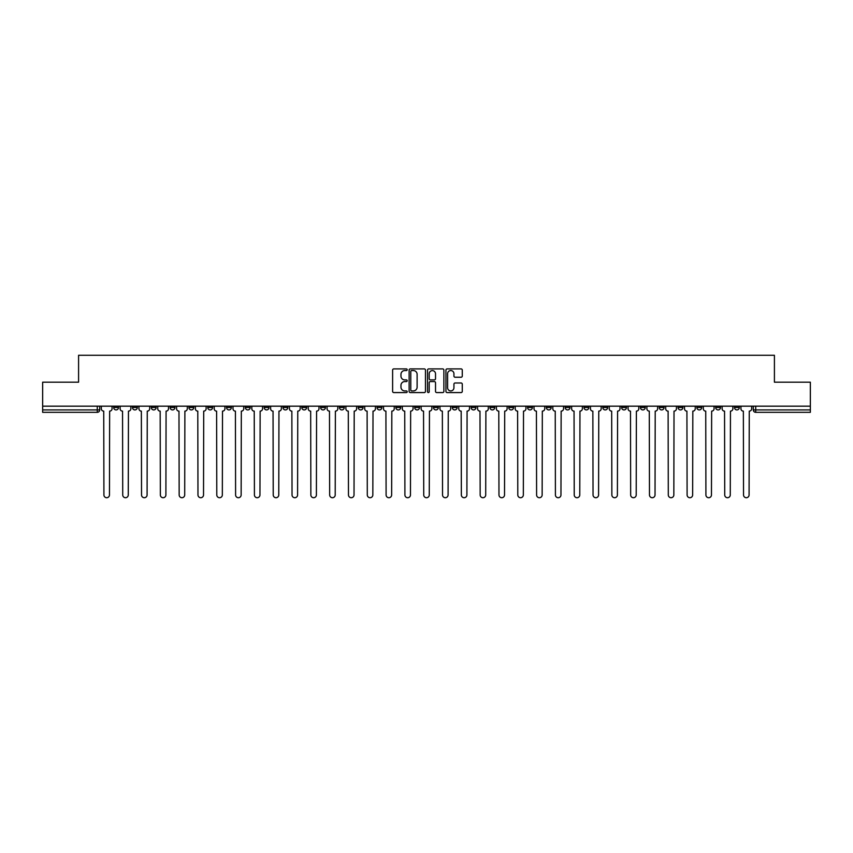 <?xml version="1.0" encoding="UTF-8"?>
<svg xmlns="http://www.w3.org/2000/svg" width="853" height="853" viewBox="0 0 853 853"><rect width="100%" height="100%" fill="white"/><g stroke="black" fill="none" stroke-linecap="round" stroke-linejoin="round"><path stroke-width="1.28" d="M407.201 369.722A0.832 0.832 0 0 0 406.38 368.901L393.798 368.901A1.184 1.184 0 0 0 392.615 370.085L392.615 391.388A1.184 1.184 0 0 0 393.798 392.572L406.38 392.572A0.832 0.832 0 0 0 407.201 391.74A0.832 0.832 0 0 0 406.38 390.919L404.748 390.919A3.785 3.785 0 0 1 400.963 387.123L400.963 385.353A3.785 3.785 0 0 1 404.748 381.568L406.38 381.568A0.832 0.832 0 0 0 407.201 380.737A0.832 0.832 0 0 0 406.38 379.905L404.748 379.905A3.785 3.785 0 0 1 400.963 376.12L400.963 374.339A3.785 3.785 0 0 1 404.748 370.554L406.38 370.554A0.832 0.832 0 0 0 407.201 369.722M734.497 406.177L734.497 407.51L739.316 407.51A2.41 2.41 0 0 1 736.907 409.92A2.41 2.41 0 0 1 734.497 407.51L734.497 406.177M621.624 406.177L621.624 407.51L626.443 407.51A2.41 2.41 0 0 1 624.033 409.92A2.41 2.41 0 0 1 621.624 407.51L621.624 406.177M602.804 406.177L602.804 407.51L607.635 407.51A2.41 2.41 0 0 1 605.225 409.92A2.41 2.41 0 0 1 602.804 407.51L602.804 406.177M489.931 406.177L489.931 407.51L494.761 407.51A2.41 2.41 0 0 1 492.341 409.92A2.41 2.41 0 0 1 489.931 407.51L489.931 406.177M471.123 406.177L471.123 407.51L475.942 407.51A2.41 2.41 0 0 1 473.532 409.92A2.41 2.41 0 0 1 471.123 407.51L471.123 406.177M452.303 406.177L452.303 407.51L457.133 407.51A2.41 2.41 0 0 1 454.724 409.92A2.41 2.41 0 0 1 452.303 407.51L452.303 406.177M414.686 406.177L414.686 407.51L419.505 407.51A2.41 2.41 0 0 1 417.096 409.92A2.41 2.41 0 0 1 414.686 407.51L414.686 406.177M377.058 407.51L377.058 406.177L377.058 407.51A2.41 2.41 0 0 0 379.468 409.92A2.41 2.41 0 0 1 377.058 407.51L381.877 407.51A2.41 2.41 0 0 1 379.468 409.92A2.41 2.41 0 0 0 381.877 407.51L381.877 406.177L381.877 407.51M358.239 407.51L358.239 406.177L358.239 407.51A2.41 2.41 0 0 0 360.659 409.92A2.41 2.41 0 0 1 358.239 407.51L363.069 407.51A2.41 2.41 0 0 1 360.659 409.92M339.43 407.51L339.43 406.177L339.43 407.51A2.41 2.41 0 0 0 341.84 409.92A2.41 2.41 0 0 1 339.43 407.51L344.26 407.51A2.41 2.41 0 0 1 341.84 409.92A2.41 2.41 0 0 0 344.26 407.51L344.26 406.177L344.26 407.51M320.621 406.177L320.621 407.51L325.441 407.51A2.41 2.41 0 0 1 323.031 409.92A2.41 2.41 0 0 1 320.621 407.51L320.621 406.177M301.802 406.177L301.802 407.51L306.632 407.51A2.41 2.41 0 0 1 304.222 409.92A2.41 2.41 0 0 1 301.802 407.51L301.802 406.177M282.993 406.177L282.993 407.51L287.813 407.51A2.41 2.41 0 0 1 285.403 409.92A2.41 2.41 0 0 1 282.993 407.51L282.993 406.177M264.185 407.51L264.185 406.177L264.185 407.51A2.41 2.41 0 0 0 266.594 409.92A2.41 2.41 0 0 1 264.185 407.51L269.004 407.51A2.41 2.41 0 0 1 266.594 409.92M226.557 407.51L226.557 406.177L226.557 407.51A2.41 2.41 0 0 0 228.967 409.92A2.41 2.41 0 0 1 226.557 407.51L231.376 407.51A2.41 2.41 0 0 1 228.967 409.92A2.41 2.41 0 0 0 231.376 407.51L231.376 406.177L231.376 407.51M207.748 407.51L207.748 406.177L207.748 407.51A2.41 2.41 0 0 0 210.158 409.92A2.41 2.41 0 0 1 207.748 407.51L212.568 407.51A2.41 2.41 0 0 1 210.158 409.92A2.41 2.41 0 0 0 212.568 407.51L212.568 406.177L212.568 407.51M188.929 407.51L188.929 406.177L188.929 407.51A2.41 2.41 0 0 0 191.339 409.92A2.41 2.41 0 0 1 188.929 407.51L193.759 407.51A2.41 2.41 0 0 1 191.339 409.92A2.41 2.41 0 0 0 193.759 407.51L193.759 406.177L193.759 407.51M170.12 407.51L170.12 406.177L170.12 407.51A2.41 2.41 0 0 0 172.53 409.92A2.41 2.41 0 0 1 170.12 407.51L174.94 407.51A2.41 2.41 0 0 1 172.53 409.92M151.301 407.51L151.301 406.177L151.301 407.51A2.41 2.41 0 0 0 153.721 409.92A2.41 2.41 0 0 1 151.301 407.51L156.131 407.51A2.41 2.41 0 0 1 153.721 409.92A2.41 2.41 0 0 0 156.131 407.51L156.131 406.177L156.131 407.51M132.492 407.51L132.492 406.177L132.492 407.51A2.41 2.41 0 0 0 134.902 409.92A2.41 2.41 0 0 1 132.492 407.51L137.312 407.51A2.41 2.41 0 0 1 134.902 409.92A2.41 2.41 0 0 0 137.312 407.51L137.312 406.177L137.312 407.51M461.089 377.239A1.184 1.184 0 0 0 462.273 376.056L462.273 370.085A1.184 1.184 0 0 0 461.089 368.901L447.121 368.901A1.184 1.184 0 0 0 445.938 370.085L445.938 391.388A1.184 1.184 0 0 0 447.121 392.572L461.089 392.572A1.184 1.184 0 0 0 462.273 391.388L462.273 384.17A1.184 1.184 0 0 0 461.089 382.986L455.118 382.986A1.184 1.184 0 0 0 453.935 384.17L453.935 387.752A3.167 3.167 0 0 1 450.768 390.919A3.167 3.167 0 0 1 447.601 387.752L447.601 373.721A3.167 3.167 0 0 1 450.768 370.554A3.167 3.167 0 0 1 453.935 373.721L453.935 376.056A1.184 1.184 0 0 0 455.118 377.239L461.089 377.239M42.65 406.177L42.65 382.187L78.583 382.187L78.583 355.285L774.417 355.285L774.417 382.187L810.35 382.187L810.35 406.177L42.65 406.177L42.65 409.92L99.694 409.92L99.694 406.177L99.694 409.92A2.41 2.41 0 0 1 97.274 412.33L42.65 412.33L42.65 409.92M425.466 370.085A1.184 1.184 0 0 0 424.282 368.901L410.314 368.901A1.184 1.184 0 0 0 409.131 370.085L409.131 391.388A1.184 1.184 0 0 0 410.314 392.572L424.282 392.572A1.184 1.184 0 0 0 425.466 391.388L425.466 370.085M428.718 368.901L442.686 368.901A1.184 1.184 0 0 1 443.869 370.085L443.869 391.388A1.184 1.184 0 0 1 442.686 392.572L436.715 392.572A1.184 1.184 0 0 1 435.52 391.388L435.52 382.752A1.184 1.184 0 0 0 434.337 381.568L430.381 381.568A1.184 1.184 0 0 0 429.198 382.752L429.198 391.74A0.832 0.832 0 0 1 428.366 392.572A0.832 0.832 0 0 1 427.534 391.74L427.534 370.085A1.184 1.184 0 0 1 428.718 368.901M753.306 406.177L753.306 409.92L810.35 409.92L810.35 412.33L755.726 412.33A2.41 2.41 0 0 1 753.306 409.92A2.41 2.41 0 0 0 755.726 412.33L755.726 406.177M810.35 406.177L810.35 409.92M739.316 406.177L739.316 407.51A2.41 2.41 0 0 1 736.907 409.92M720.508 406.177L720.508 407.51A2.41 2.41 0 0 1 718.098 409.92A2.41 2.41 0 0 1 715.688 407.51L720.508 407.51M715.688 406.177L715.688 407.51M701.699 406.177L701.699 407.51A2.41 2.41 0 0 1 699.279 409.92A2.41 2.41 0 0 1 696.869 407.51L701.699 407.51M696.869 406.177L696.869 407.51M682.88 406.177L682.88 407.51A2.41 2.41 0 0 1 680.47 409.92A2.41 2.41 0 0 1 678.06 407.51A2.41 2.41 0 0 0 680.47 409.92M678.06 406.177L678.06 407.51L682.88 407.51M664.071 406.177L664.071 407.51A2.41 2.41 0 0 1 661.661 409.92A2.41 2.41 0 0 1 659.241 407.51L664.071 407.51M659.241 406.177L659.241 407.51M645.252 406.177L645.252 407.51A2.41 2.41 0 0 1 642.842 409.92A2.41 2.41 0 0 1 640.432 407.51L645.252 407.51M640.432 406.177L640.432 407.51M626.443 406.177L626.443 407.51M607.635 406.177L607.635 407.51L607.635 406.177M588.815 406.177L588.815 407.51A2.41 2.41 0 0 1 586.406 409.92A2.41 2.41 0 0 1 583.996 407.51L588.815 407.51M583.996 406.177L583.996 407.51M570.007 406.177L570.007 407.51A2.41 2.41 0 0 1 567.597 409.92A2.41 2.41 0 0 1 565.187 407.51L570.007 407.51M565.187 406.177L565.187 407.51M551.198 406.177L551.198 407.51A2.41 2.41 0 0 1 548.778 409.92A2.41 2.41 0 0 1 546.368 407.51L551.198 407.51M546.368 406.177L546.368 407.51M532.379 406.177L532.379 407.51A2.41 2.41 0 0 1 529.969 409.92A2.41 2.41 0 0 1 527.559 407.51L532.379 407.51M527.559 406.177L527.559 407.51M513.57 406.177L513.57 407.51A2.41 2.41 0 0 1 511.16 409.92A2.41 2.41 0 0 1 508.74 407.51L513.57 407.51M508.74 406.177L508.74 407.51M494.761 406.177L494.761 407.51A2.41 2.41 0 0 1 492.341 409.92M475.942 406.177L475.942 407.51M457.133 407.51L457.133 406.177L457.133 407.51A2.41 2.41 0 0 1 454.724 409.92M438.314 406.177L438.314 407.51A2.41 2.41 0 0 1 435.904 409.92A2.41 2.41 0 0 1 433.495 407.51A2.41 2.41 0 0 0 435.904 409.92A2.41 2.41 0 0 0 438.314 407.51L433.495 407.51L433.495 406.177M419.505 407.51L419.505 406.177L419.505 407.51A2.41 2.41 0 0 1 417.096 409.92M400.697 406.177L400.697 407.51A2.41 2.41 0 0 1 398.276 409.92A2.41 2.41 0 0 1 395.867 407.51A2.41 2.41 0 0 0 398.276 409.92M395.867 406.177L395.867 407.51L400.697 407.51M363.069 406.177L363.069 407.51L363.069 406.177M325.441 407.51L325.441 406.177L325.441 407.51A2.41 2.41 0 0 1 323.031 409.92M306.632 407.51L306.632 406.177L306.632 407.51A2.41 2.41 0 0 1 304.222 409.92M287.813 407.51L287.813 406.177L287.813 407.51A2.41 2.41 0 0 1 285.403 409.92M269.004 406.177L269.004 407.51L269.004 406.177M250.196 407.51L250.196 406.177L250.196 407.51A2.41 2.41 0 0 1 247.775 409.92A2.41 2.41 0 0 1 245.365 407.51L250.196 407.51A2.41 2.41 0 0 1 247.775 409.92M245.365 406.177L245.365 407.51M174.94 406.177L174.94 407.51L174.94 406.177M118.503 406.177L118.503 407.51A2.41 2.41 0 0 1 116.093 409.92A2.41 2.41 0 0 1 113.684 407.51A2.41 2.41 0 0 0 116.093 409.92A2.41 2.41 0 0 0 118.503 407.51L118.503 406.177M113.684 406.177L113.684 407.51L118.503 407.51M97.274 406.177L97.274 412.33A2.41 2.41 0 0 0 99.694 409.92M411.615 370.554A0.832 0.832 0 0 0 410.783 371.386L410.783 390.088A0.832 0.832 0 0 0 411.615 390.919L413.332 390.919A3.785 3.785 0 0 0 417.117 387.123L417.117 374.339A3.785 3.785 0 0 0 413.332 370.554L411.615 370.554M435.52 373.785A3.167 3.167 0 0 0 432.364 370.618A3.167 3.167 0 0 0 429.198 373.785L429.198 378.721A1.184 1.184 0 0 0 430.381 379.905L434.337 379.905A1.184 1.184 0 0 0 435.52 378.721L435.52 373.785M101.315 408.715L101.315 406.177L101.315 408.715A2.41 2.41 0 0 0 103.735 411.125L103.917 494.932A2.772 2.772 0 0 0 106.689 497.715A2.772 2.772 0 0 0 109.461 494.932L109.642 411.125A2.41 2.41 0 0 0 112.052 408.715L112.052 406.177L112.052 408.715M103.735 411.125L103.917 494.932M109.461 494.932L109.642 411.125M120.134 408.715L120.134 406.177L120.134 408.715A2.41 2.41 0 0 0 122.544 411.125L122.725 494.932A2.772 2.772 0 0 0 125.498 497.715A2.772 2.772 0 0 0 128.27 494.932L128.451 411.125A2.41 2.41 0 0 0 130.861 408.715L130.861 406.177L130.861 408.715M138.943 408.715L138.943 406.177L138.943 408.715A2.41 2.41 0 0 0 141.353 411.125L141.534 494.932A2.772 2.772 0 0 0 144.306 497.715A2.772 2.772 0 0 0 147.089 494.932L147.26 411.125A2.41 2.41 0 0 0 149.68 408.715L149.68 406.177L149.68 408.715M122.544 411.125L122.725 494.932M128.27 494.932L128.451 411.125M141.353 411.125L141.534 494.932M147.089 494.932L147.26 411.125M157.752 408.715L157.752 406.177L157.752 408.715A2.41 2.41 0 0 0 160.172 411.125L160.353 494.932A2.772 2.772 0 0 0 163.126 497.715A2.772 2.772 0 0 0 165.898 494.932L166.079 411.125A2.41 2.41 0 0 0 168.489 408.715L168.489 406.177L168.489 408.715M176.571 408.715L176.571 406.177L176.571 408.715A2.41 2.41 0 0 0 178.981 411.125L179.162 494.932A2.772 2.772 0 0 0 181.934 497.715A2.772 2.772 0 0 0 184.706 494.932L184.888 411.125A2.41 2.41 0 0 0 187.297 408.715L187.297 406.177L187.297 408.715M195.38 408.715L195.38 406.177L195.38 408.715A2.41 2.41 0 0 0 197.789 411.125L197.971 494.932A2.772 2.772 0 0 0 200.754 497.715A2.772 2.772 0 0 0 203.526 494.932L203.707 411.125A2.41 2.41 0 0 0 206.117 408.715L206.117 406.177L206.117 408.715M160.172 411.125L160.353 494.932M165.898 494.932L166.079 411.125M178.981 411.125L179.162 494.932M184.706 494.932L184.888 411.125M197.789 411.125L197.971 494.932M203.526 494.932L203.707 411.125M214.199 408.715L214.199 406.177L214.199 408.715A2.41 2.41 0 0 0 216.609 411.125L216.79 494.932A2.772 2.772 0 0 0 219.562 497.715A2.772 2.772 0 0 0 222.334 494.932L222.516 411.125A2.41 2.41 0 0 0 224.925 408.715L224.925 406.177L224.925 408.715M216.609 411.125L216.79 494.932M222.334 494.932L222.516 411.125M233.008 408.715L233.008 406.177L233.008 408.715A2.41 2.41 0 0 0 235.417 411.125L235.599 494.932A2.772 2.772 0 0 0 238.371 497.715A2.772 2.772 0 0 0 241.143 494.932L241.324 411.125A2.41 2.41 0 0 0 243.745 408.715L243.745 406.177L243.745 408.715M235.417 411.125L235.599 494.932M241.143 494.932L241.324 411.125M251.816 408.715L251.816 406.177L251.816 408.715A2.41 2.41 0 0 0 254.237 411.125L254.418 494.932A2.772 2.772 0 0 0 257.19 497.715A2.772 2.772 0 0 0 259.962 494.932L260.144 411.125A2.41 2.41 0 0 0 262.553 408.715L262.553 406.177L262.553 408.715M254.237 411.125L254.418 494.932M259.962 494.932L260.144 411.125M270.636 408.715L270.636 406.177L270.636 408.715A2.41 2.41 0 0 0 273.045 411.125L273.227 494.932A2.772 2.772 0 0 0 275.999 497.715A2.772 2.772 0 0 0 278.771 494.932L278.952 411.125A2.41 2.41 0 0 0 281.362 408.715L281.362 406.177L281.362 408.715M273.045 411.125L273.227 494.932M278.771 494.932L278.952 411.125M289.444 408.715L289.444 406.177L289.444 408.715A2.41 2.41 0 0 0 291.854 411.125L292.035 494.932A2.772 2.772 0 0 0 294.807 497.715A2.772 2.772 0 0 0 297.59 494.932L297.761 411.125A2.41 2.41 0 0 0 300.181 408.715L300.181 406.177L300.181 408.715M291.854 411.125L292.035 494.932M297.59 494.932L297.761 411.125M308.253 408.715L308.253 406.177L308.253 408.715A2.41 2.41 0 0 0 310.673 411.125L310.855 494.932A2.772 2.772 0 0 0 313.627 497.715A2.772 2.772 0 0 0 316.399 494.932L316.58 411.125A2.41 2.41 0 0 0 318.99 408.715L318.99 406.177L318.99 408.715M310.673 411.125L310.855 494.932M316.399 494.932L316.58 411.125M327.072 408.715L327.072 406.177L327.072 408.715A2.41 2.41 0 0 0 329.482 411.125L329.663 494.932A2.772 2.772 0 0 0 332.435 497.715A2.772 2.772 0 0 0 335.208 494.932L335.389 411.125A2.41 2.41 0 0 0 337.799 408.715L337.799 406.177L337.799 408.715M329.482 411.125L329.663 494.932M335.208 494.932L335.389 411.125M345.881 408.715L345.881 406.177L345.881 408.715A2.41 2.41 0 0 0 348.291 411.125L348.472 494.932A2.772 2.772 0 0 0 351.255 497.715A2.772 2.772 0 0 0 354.027 494.932L354.208 411.125A2.41 2.41 0 0 0 356.618 408.715L356.618 406.177L356.618 408.715M348.291 411.125L348.472 494.932M354.027 494.932L354.208 411.125M364.7 408.715L364.7 406.177L364.7 408.715A2.41 2.41 0 0 0 367.11 411.125L367.291 494.932A2.772 2.772 0 0 0 370.063 497.715A2.772 2.772 0 0 0 372.836 494.932L373.017 411.125A2.41 2.41 0 0 0 375.427 408.715L375.427 406.177L375.427 408.715M367.11 411.125L367.291 494.932M372.836 494.932L373.017 411.125M383.509 408.715L383.509 406.177L383.509 408.715A2.41 2.41 0 0 0 385.919 411.125L386.1 494.932A2.772 2.772 0 0 0 388.872 497.715A2.772 2.772 0 0 0 391.644 494.932L391.826 411.125A2.41 2.41 0 0 0 394.246 408.715L394.246 406.177L394.246 408.715M385.919 411.125L386.1 494.932M391.644 494.932L391.826 411.125M402.317 408.715L402.317 406.177L402.317 408.715A2.41 2.41 0 0 0 404.738 411.125L404.908 494.932A2.772 2.772 0 0 0 407.691 497.715A2.772 2.772 0 0 0 410.464 494.932L410.645 411.125A2.41 2.41 0 0 0 413.055 408.715L413.055 406.177L413.055 408.715M404.738 411.125L404.908 494.932M410.464 494.932L410.645 411.125M421.137 408.715L421.137 406.177L421.137 408.715A2.41 2.41 0 0 0 423.546 411.125L423.728 494.932A2.772 2.772 0 0 0 426.5 497.715A2.772 2.772 0 0 0 429.272 494.932L429.454 411.125A2.41 2.41 0 0 0 431.863 408.715L431.863 406.177L431.863 408.715M423.546 411.125L423.728 494.932M429.272 494.932L429.454 411.125M439.945 408.715L439.945 406.177L439.945 408.715A2.41 2.41 0 0 0 442.355 411.125L442.536 494.932A2.772 2.772 0 0 0 445.309 497.715A2.772 2.772 0 0 0 448.092 494.932L448.262 411.125A2.41 2.41 0 0 0 450.683 408.715L450.683 406.177L450.683 408.715M442.355 411.125L442.536 494.932M448.092 494.932L448.262 411.125M458.754 408.715L458.754 406.177L458.754 408.715A2.41 2.41 0 0 0 461.174 411.125L461.356 494.932A2.772 2.772 0 0 0 464.128 497.715A2.772 2.772 0 0 0 466.9 494.932L467.081 411.125A2.41 2.41 0 0 0 469.491 408.715L469.491 406.177L469.491 408.715M461.174 411.125L461.356 494.932M466.9 494.932L467.081 411.125M477.573 408.715L477.573 406.177L477.573 408.715A2.41 2.41 0 0 0 479.983 411.125L480.164 494.932A2.772 2.772 0 0 0 482.937 497.715A2.772 2.772 0 0 0 485.709 494.932L485.89 411.125A2.41 2.41 0 0 0 488.3 408.715L488.3 406.177L488.3 408.715M479.983 411.125L480.164 494.932M485.709 494.932L485.89 411.125M496.382 408.715L496.382 406.177L496.382 408.715A2.41 2.41 0 0 0 498.792 411.125L498.973 494.932A2.772 2.772 0 0 0 501.745 497.715A2.772 2.772 0 0 0 504.528 494.932L504.709 411.125A2.41 2.41 0 0 0 507.119 408.715L507.119 406.177L507.119 408.715M498.792 411.125L498.973 494.932M504.528 494.932L504.709 411.125M515.201 408.715L515.201 406.177L515.201 408.715A2.41 2.41 0 0 0 517.611 411.125L517.792 494.932A2.772 2.772 0 0 0 520.565 497.715A2.772 2.772 0 0 0 523.337 494.932L523.518 411.125A2.41 2.41 0 0 0 525.928 408.715L525.928 406.177L525.928 408.715M517.611 411.125L517.792 494.932M523.337 494.932L523.518 411.125M534.01 408.715L534.01 406.177L534.01 408.715A2.41 2.41 0 0 0 536.42 411.125L536.601 494.932A2.772 2.772 0 0 0 539.373 497.715A2.772 2.772 0 0 0 542.145 494.932L542.327 411.125A2.41 2.41 0 0 0 544.747 408.715L544.747 406.177L544.747 408.715M536.42 411.125L536.601 494.932M542.145 494.932L542.327 411.125M552.819 408.715L552.819 406.177L552.819 408.715A2.41 2.41 0 0 0 555.239 411.125L555.41 494.932A2.772 2.772 0 0 0 558.193 497.715A2.772 2.772 0 0 0 560.965 494.932L561.146 411.125A2.41 2.41 0 0 0 563.556 408.715L563.556 406.177L563.556 408.715M555.239 411.125L555.41 494.932M560.965 494.932L561.146 411.125M571.638 408.715L571.638 406.177L571.638 408.715A2.41 2.41 0 0 0 574.048 411.125L574.229 494.932A2.772 2.772 0 0 0 577.001 497.715A2.772 2.772 0 0 0 579.773 494.932L579.955 411.125A2.41 2.41 0 0 0 582.364 408.715L582.364 406.177L582.364 408.715M574.048 411.125L574.229 494.932M579.773 494.932L579.955 411.125M590.447 408.715L590.447 406.177L590.447 408.715A2.41 2.41 0 0 0 592.856 411.125L593.038 494.932A2.772 2.772 0 0 0 595.81 497.715A2.772 2.772 0 0 0 598.582 494.932L598.763 411.125A2.41 2.41 0 0 0 601.184 408.715L601.184 406.177L601.184 408.715M592.856 411.125L593.038 494.932M598.582 494.932L598.763 411.125M609.255 408.715L609.255 406.177L609.255 408.715A2.41 2.41 0 0 0 611.676 411.125L611.857 494.932A2.772 2.772 0 0 0 614.629 497.715A2.772 2.772 0 0 0 617.401 494.932L617.583 411.125A2.41 2.41 0 0 0 619.992 408.715L619.992 406.177L619.992 408.715M611.676 411.125L611.857 494.932M617.401 494.932L617.583 411.125M628.075 408.715L628.075 406.177L628.075 408.715A2.41 2.41 0 0 0 630.484 411.125L630.666 494.932A2.772 2.772 0 0 0 633.438 497.715A2.772 2.772 0 0 0 636.21 494.932L636.391 411.125A2.41 2.41 0 0 0 638.801 408.715L638.801 406.177L638.801 408.715M630.484 411.125L630.666 494.932M636.21 494.932L636.391 411.125M646.883 408.715L646.883 406.177L646.883 408.715A2.41 2.41 0 0 0 649.293 411.125L649.474 494.932A2.772 2.772 0 0 0 652.246 497.715A2.772 2.772 0 0 0 655.029 494.932L655.211 411.125A2.41 2.41 0 0 0 657.62 408.715L657.62 406.177L657.62 408.715M649.293 411.125L649.474 494.932M655.029 494.932L655.211 411.125M665.703 408.715L665.703 406.177L665.703 408.715A2.41 2.41 0 0 0 668.112 411.125L668.294 494.932A2.772 2.772 0 0 0 671.066 497.715A2.772 2.772 0 0 0 673.838 494.932L674.019 411.125A2.41 2.41 0 0 0 676.429 408.715L676.429 406.177L676.429 408.715M668.112 411.125L668.294 494.932M673.838 494.932L674.019 411.125M684.511 408.715L684.511 406.177L684.511 408.715A2.41 2.41 0 0 0 686.921 411.125L687.102 494.932A2.772 2.772 0 0 0 689.874 497.715A2.772 2.772 0 0 0 692.647 494.932L692.828 411.125A2.41 2.41 0 0 0 695.248 408.715L695.248 406.177L695.248 408.715M686.921 411.125L687.102 494.932M692.647 494.932L692.828 411.125M703.32 408.715L703.32 406.177L703.32 408.715A2.41 2.41 0 0 0 705.74 411.125L705.911 494.932A2.772 2.772 0 0 0 708.694 497.715A2.772 2.772 0 0 0 711.466 494.932L711.647 411.125A2.41 2.41 0 0 0 714.057 408.715L714.057 406.177L714.057 408.715M705.74 411.125L705.911 494.932M711.466 494.932L711.647 411.125M722.139 408.715L722.139 406.177L722.139 408.715A2.41 2.41 0 0 0 724.549 411.125L724.73 494.932A2.772 2.772 0 0 0 727.502 497.715A2.772 2.772 0 0 0 730.275 494.932L730.456 411.125A2.41 2.41 0 0 0 732.866 408.715L732.866 406.177L732.866 408.715M724.549 411.125L724.73 494.932M730.275 494.932L730.456 411.125M740.948 408.715L740.948 406.177L740.948 408.715A2.41 2.41 0 0 0 743.358 411.125L743.539 494.932A2.772 2.772 0 0 0 746.311 497.715A2.772 2.772 0 0 0 749.083 494.932L749.265 411.125A2.41 2.41 0 0 0 751.685 408.715L751.685 406.177L751.685 408.715M743.358 411.125L743.539 494.932M749.083 494.932L749.265 411.125"/></g></svg>
